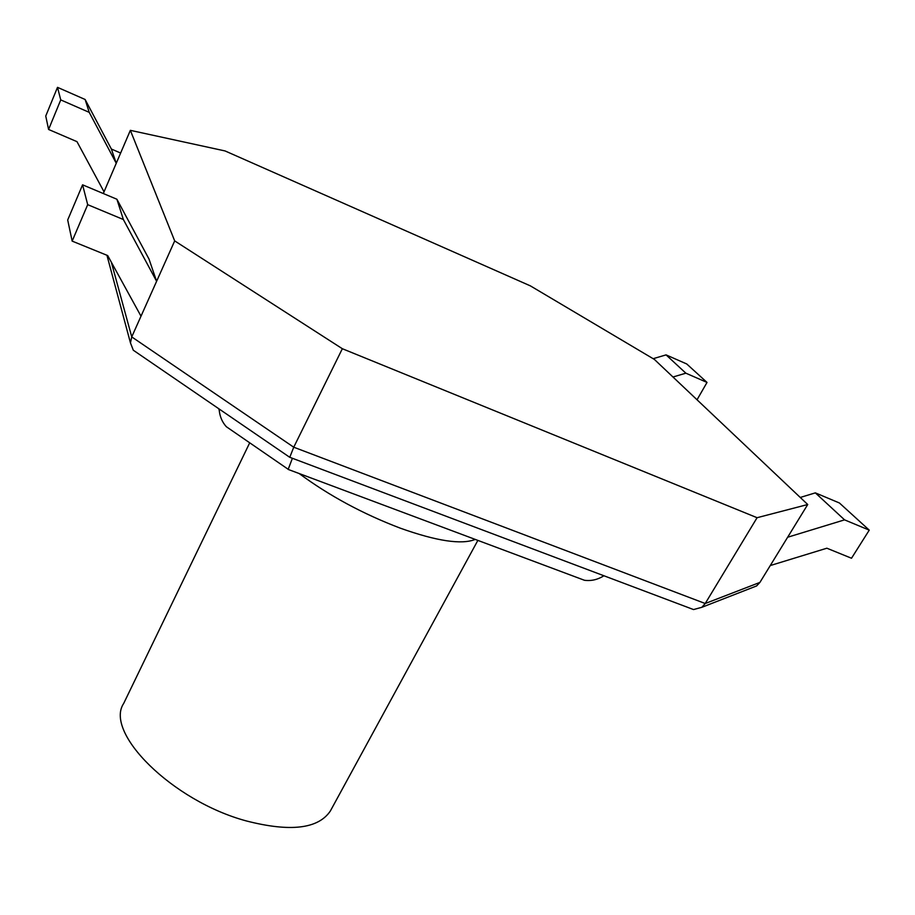 <?xml version="1.0" encoding="UTF-8"?>
<svg xmlns="http://www.w3.org/2000/svg" width="915" height="915" viewBox="0 0 915 915"><rect width="100%" height="100%" fill="white"/><g stroke="black" fill="none" stroke-linecap="round" stroke-linejoin="round"><path stroke-width="1.37" d="M477.859 540.399L330.361 810.987C318.283 828.921 290.215 832.215 246.181 820.892C172.192 800.934 104.047 732.469 123.697 703.418L249.715 442.803M137.479 353.076L133.293 350.216L130.456 342.896L131.737 336.903L174.685 240.897L130.353 130.342L225.09 150.952L530.414 285.892L654.397 359.435L807.728 504.52L759.919 582.409L756.602 585.943L750.151 588.471M130.353 130.342L103.303 193.523M82.579 184.819L87.691 204.663L123.365 219.52L156.614 281.294L148.996 259.048L116.903 199.241L82.579 184.819L67.699 219.989L72.159 241.114L107.695 255.571L141.001 316.178M111.344 262.205L131.737 336.903L293.738 447.206L705.225 603.511L757.082 517.707L342.347 348.718L293.738 447.206L289.781 457.294M757.082 517.707L807.728 504.52M174.685 240.897L342.347 348.718M60.745 99.907L89.224 112.362L85.118 99.483L57.508 87.348L60.745 99.907L48.587 129.461L76.974 141.653L104.035 191.818M48.587 129.461L45.75 116.045L57.508 87.348M89.224 112.362L116.251 163.282L111.378 149.042L120.643 153.034M85.118 99.483L111.378 149.042M123.365 219.52L116.903 199.241M87.691 204.663L72.159 241.114M697.036 399.775L707.02 382.436L686.753 363.976L666.063 354.883L653.161 358.691M707.02 382.436L685.861 373.183L666.063 354.883M685.861 373.183L672.971 377.014M770.258 565.562L826.863 548.211L851.51 558.241L869.25 530.14L839.421 502.987L815.345 492.865L800.259 497.451M869.25 530.14L844.556 519.857L815.345 492.865M844.556 519.857L787.643 537.242M292.411 458.278L288.191 469.292L289.014 469.738M236.333 433.596L226.314 426.699C222.242 422.192 219.863 416.68 219.211 410.149L219.12 408.971M603.934 575.764C597.712 579.675 591.216 581.174 584.445 580.27L573.339 576.118M759.919 582.409L705.225 603.511L701.862 607.297L693.547 609.562L688.949 607.835M475.24 539.415C461.686 544.894 436.695 541.142 400.255 528.149C362.866 513.898 329.16 495.701 299.148 473.524M226.314 426.699L288.191 469.292M218.651 408.65L219.211 410.149M288.168 469.418L584.445 580.27M289.437 457.1L133.293 350.216M130.456 342.896L106.929 255.262M693.547 609.562L289.426 457.157M756.602 585.943L701.862 607.297"/></g></svg>
